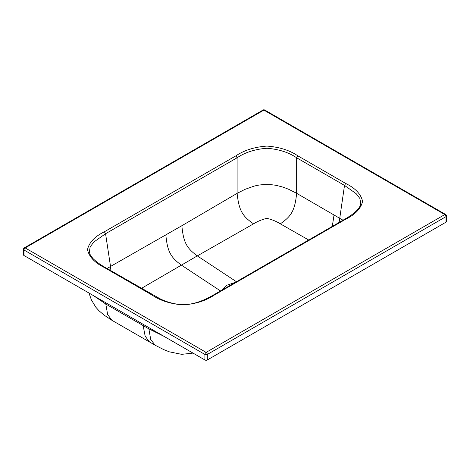 <?xml version="1.0" encoding="UTF-8"?>
<svg xmlns="http://www.w3.org/2000/svg" width="470" height="470" viewBox="0 0 470 470"><rect width="100%" height="100%" fill="white"/><g stroke="black" fill="none" stroke-linecap="round" stroke-linejoin="round"><path stroke-width="0.7" d="M93.454 295.618L105.756 304.008L124.456 314.859L148.655 328.753L164.036 336.367M148.655 327.49L150.688 339.411L155.165 345.233M105.538 302.598L107.654 314.565L111.948 320.329L149.542 341.984L145.16 336.197L143.144 325.575M342.994 220.201L296.652 193.317L288.692 189.298L283.181 187.16L276.072 185.315L271.161 184.663L262.988 184.628C256.021 185.339 256.35 185.685 254.106 186.12L244.935 189.381L237.109 193.364C238.936 210.131 242.15 216.083 253.571 223.832C257.255 221.493 261.667 219.66 266.807 218.321C272.065 219.59 276.56 221.429 280.29 223.832L308.702 240M236.434 281.73L197.312 255.892L253.571 223.832M104.375 231.775L235.917 155.829C244.259 150.212 254.605 146.963 266.96 146.088C279.345 147.028 289.643 150.271 297.845 155.829L345.703 183.459C355.432 188.276 361.054 194.251 362.57 201.383C360.948 208.533 355.326 214.479 345.703 219.214L214.161 295.16C205.819 300.776 195.473 304.02 183.118 304.901C170.728 303.961 160.434 300.718 152.233 295.16L104.375 267.53C94.646 262.712 89.024 256.738 87.502 249.605C89.124 242.455 94.752 236.51 104.375 231.775L105.568 233.719L93.982 241.915L90.205 246.785L89.277 252.096L90.375 255.139L92.896 258.459C96.221 261.737 100.333 264.733 105.221 267.448L159.859 298.667C164.847 301.223 170.528 303.044 176.908 304.131L182.812 304.584C192.688 304.883 203.393 300.818 213.315 295.072L214.161 295.16M360.778 203.91L359.891 198.51L356.16 193.669L344.51 185.409L296.652 157.779C288.774 152.409 278.886 149.243 266.983 148.267C255.116 149.16 245.158 152.327 237.109 157.779L105.568 233.719L110.526 266.449L107.113 268.54M345.703 183.459L344.51 185.409L339.14 222.433M235.917 155.829L237.109 157.779L237.109 193.364L181.861 225.712L110.526 266.449L110.891 270.72M141.446 288.363L197.312 255.892C186.443 248.019 183.423 242.121 181.861 225.712M220.495 290.93L181.373 265.098C170.493 257.225 167.455 251.338 165.834 234.965M221.476 290.36L226.634 285.313L235.376 282.341M297.845 155.829L296.652 157.779L296.652 193.317C294.89 210.113 291.694 216.077 280.29 223.832M446.007 222.157L446.007 216.635A1.692 0.975 0 0 0 446.5 215.947L446.5 221.47A1.692 0.975 180 0 1 446.007 222.157L207.305 359.973A1.692 0.975 180 0 1 204.914 359.973L23.994 255.516A1.692 0.975 180 0 1 23.5 254.828L23.5 249.306A1.692 0.975 0 0 0 23.994 249.999L23.994 255.516M264.739 110.027A1.692 1.692 0 0 0 263.047 110.027A1.692 0.975 -120 0 1 263.893 110.115A1.692 0.975 120 0 1 264.739 110.027L445.654 214.484A1.692 0.975 120 0 0 444.808 214.567L263.893 110.115L25.192 247.925L206.107 352.377L444.808 214.567A1.692 0.975 -120 0 1 446.007 216.635L207.305 354.451L207.305 359.973M204.914 359.973L204.914 354.451L23.994 249.999A1.692 0.975 120 0 1 25.192 247.925A1.692 0.975 -120 0 0 24.346 247.843A1.692 1.692 0 0 0 23.5 249.306M334.047 214.872L332.296 226.381M345.703 219.214L344.857 219.132L213.315 295.072M104.375 267.53L105.215 267.442M152.233 295.16L153.073 295.072M206.107 352.377A1.692 0.975 120 0 0 204.914 354.451A1.692 0.975 180 0 0 207.305 354.451A1.692 0.975 -120 0 0 206.107 352.377M155.088 345.191L163.625 349.562L169.335 351.83L181.72 354.345L193.011 353.099M111.907 320.299L104.105 315.141L99.047 310.817L95.78 307.169L91.38 299.866L88.989 293.039M155.047 345.168L149.542 341.984M344.857 219.132C348.382 217.052 353.734 213.968 358.005 209.221C359.903 206.671 360.837 204.855 360.801 203.78L360.801 203.78M263.047 110.027L24.346 247.843M446.5 215.947A1.692 1.692 0 0 0 445.654 214.484"/></g></svg>
